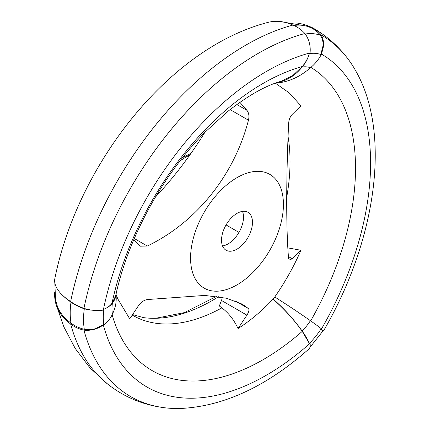 <?xml version="1.0" encoding="UTF-8"?>
<svg xmlns="http://www.w3.org/2000/svg" width="430" height="430" viewBox="0 0 430 430"><rect width="100%" height="100%" fill="white"/><g stroke="black" fill="none" stroke-linecap="round" stroke-linejoin="round"><path stroke-width="0.64" d="M310.675 320.893A221.88 128.102 120 0 0 310.868 67.397M275.318 83.119L289.309 92.966L300.952 105.861L292.233 114.369C290.099 116.584 288.885 119.723 288.6 123.781C286.079 179.912 286.09 230.383 288.6 258.65L289.25 260.016L292.233 258.774L300.952 250.265L287.815 247.868M286.74 197.048A183.75 106.086 120 0 0 288.052 136.546M300.952 250.265C293.948 266.337 285.219 281.919 274.759 297.006M305.257 34.008A72.256 41.715 120 0 1 320.57 35.389A20.135 16.378 -68.6 0 1 323.166 45.209L320.887 54.325A38.523 31.454 -60 0 0 321.151 53.906A20.135 16.442 -60 0 0 321.231 34.975A38.523 31.454 -60 0 0 313.733 28.455A38.523 31.454 -60 0 0 309.729 26.585A66.542 54.33 -60 0 0 296.377 22.978M70.654 301.575A256.646 148.173 -60 0 1 292.916 25.08A66.542 47.053 75 0 0 267.691 22.467C168.657 48.214 77.744 164.625 54.863 278.489A66.542 27.165 11.6 0 0 70.654 301.575A38.523 15.727 11.6 0 0 83.952 308.375A20.135 8.218 11.6 0 0 103.318 310.068A238.693 137.81 -60 0 1 310.03 52.917A38.523 27.24 75 0 1 309.923 53.347L309.396 53.449C307.81 58.577 305.429 62.936 302.252 66.526L292.62 75.696L281.279 81.222C265.837 85.516 248.024 95.567 227.835 111.391L204.637 132.553C185.335 152.295 168.157 175.139 153.101 201.089C134.961 232.834 122.448 264.498 115.562 296.087L112.026 303.166A221.88 128.102 -60 0 1 302.252 66.526M275.565 83.103A66.542 54.121 -68.6 0 0 310.412 67.768A38.523 31.336 -68.6 0 0 321.237 54.685A55.819 32.228 120 0 0 309.363 53.621A20.135 14.899 -98.9 0 0 309.396 53.449M321.237 54.685A20.135 16.378 -68.6 0 0 321.307 54.513L320.887 54.325M103.318 310.068A38.523 15.727 11.6 0 0 103.641 309.971L103.748 309.277C107.586 307.665 110.343 305.628 112.026 303.166M103.748 309.277A20.135 9.433 8 0 0 103.893 309.235A38.523 18.038 8 0 0 112.413 303.021A66.542 31.164 8 0 0 116.073 294.98A66.542 31.164 8 0 0 116.213 293.163M320.57 35.389A38.523 31.336 -68.6 0 0 309.525 27.165L308.482 26.767A73.772 42.591 120 0 0 293.889 25.477M308.95 26.939A66.542 54.121 -68.6 0 0 307.256 26.241L279.962 21.5M310.412 67.768A39.012 22.521 120 0 0 302.118 67.026A38.523 28.509 -98.9 0 0 309.363 53.621M222.251 297.361A8.756 5.053 -60 0 1 221.471 300.462L219.332 305.972L221.858 307.869A183.75 106.086 -60 0 1 132.295 315.104M204.89 132.295A247.777 143.056 -60 0 1 155.493 197.004M54.739 291.97A66.542 47.053 -15 0 0 55.782 303.451A66.542 47.053 -15 0 0 70.654 323.994A38.523 27.24 -15 0 0 83.952 330.154A20.135 14.238 -15 0 0 103.318 324.897A38.523 27.24 -15 0 0 103.641 324.591L103.748 325.155A20.135 13.47 -9.5 0 0 103.893 325.064A38.523 25.768 -9.5 0 0 112.413 314.083A66.542 44.505 -9.5 0 0 116.025 295.362M54.846 283.004L55.54 299.705L57.572 307.025A66.542 44.505 -9.5 0 0 70.993 323.054A38.523 25.768 -9.5 0 0 84.307 329.305A20.135 13.47 -9.5 0 0 95.229 328.767L103.641 324.591M218.531 296.743A185.266 106.962 -60 0 1 155.708 318.286A185.266 106.962 -60 0 1 143.615 317.636L132.623 314.615M83.952 330.154A255.124 147.297 -60 0 0 163.491 407.608A255.124 147.297 -60 0 0 180.149 408.5C223.396 406.49 266.31 386.661 308.88 349.01A20.135 8.224 -131.6 0 0 310.03 343.36A38.523 15.727 -131.6 0 0 309.923 343.016L309.396 343.527L302.252 331.379A221.88 128.102 -60 0 1 112.128 314.738M302.252 331.379C294.222 319.952 284.488 309.202 273.05 299.135L274.7 296.942A66.542 4.735 32.9 0 1 310.412 320.71A38.523 2.741 32.9 0 1 321.237 328.649A20.135 1.435 32.9 0 1 321.307 328.708L320.887 329.375L323.166 330.686A20.135 1.435 32.9 0 1 323.145 330.745L309.917 347.402M273.061 298.984A66.542 22.962 45.1 0 1 302.118 331.03A39.012 22.521 120 0 0 310.412 320.71M133.827 239.585L140.013 246.207L147.307 246.03C196.429 222.38 234.248 175.16 248.459 120.196C249.405 116.175 248.889 112.886 246.911 110.322L239.881 102.313M116.111 294.7L117.901 299.076L129.731 318.861L138.611 305.477C140.841 302.252 143.738 300.28 147.307 299.549L204.728 295.426L226.449 298.237L242.348 304.182L248.459 308.584C249.411 309.702 248.895 311.895 246.911 315.152L221.471 300.462M83.952 308.375A255.124 147.297 -60 0 1 304.897 33.518A20.135 14.238 75 0 1 310.03 52.917M292.916 25.08A38.523 27.24 75 0 1 304.897 33.518M112.413 314.083A39.012 22.521 -60 0 1 112.413 303.021M84.307 329.305A72.256 41.715 -60 0 1 84.307 308.815A20.135 9.433 8 0 0 92.418 310.218M70.993 323.054A73.772 42.591 -60 0 1 70.993 302.134A38.523 18.038 8 0 0 84.307 308.815M103.893 325.064A55.819 32.228 -60 0 1 103.893 309.235M310.03 343.36A238.693 137.81 -60 0 1 103.318 324.897M163.491 407.608C141.631 404.635 122.281 396.197 105.441 382.297A256.646 148.173 -60 0 1 70.654 323.994M277.221 82.517A66.542 49.24 -98.9 0 0 302.118 67.026M302.118 331.03A38.523 13.292 45.1 0 1 309.363 343.419A55.819 32.228 120 0 0 321.237 328.649M237.005 177.644A65.666 37.91 120 0 0 190.71 262.155A65.666 37.91 120 0 0 244.202 280.07A65.666 37.91 120 0 0 283.295 200.364A65.666 37.91 120 0 0 237.005 177.644M237.005 213.387A21.887 12.637 120 0 0 222.702 232.673A21.887 12.637 120 0 0 226.056 250.217A21.887 12.637 120 0 0 247.949 237.575A21.887 12.637 120 0 0 247.949 212.302A21.887 12.637 120 0 0 237.005 213.387M222.53 245.955A21.887 12.637 120 0 0 238.972 232.393A21.887 12.637 120 0 0 242.493 211.377M273.05 299.135C261.859 311.014 250.19 320.818 238.037 328.536L246.911 315.152M221.858 307.869C228.62 312.986 234.011 319.877 238.037 328.536M63.097 295.77A66.542 31.164 8 0 0 70.993 302.134M238.967 232.393L226.056 224.938M320.887 329.375L323.51 330.885C375.831 241.128 391.574 134.934 356.303 71.885A255.124 147.297 120 0 0 347.204 57.91A255.124 147.297 120 0 0 321.231 34.975M321.151 329.525A238.693 137.81 120 0 0 321.151 53.906M323.51 330.885L323.166 330.686M292.233 258.774L288.423 256.576M189.754 155.101A54.723 31.594 120 0 0 185.927 157.09A54.723 31.594 120 0 0 179.778 161.212M246.911 110.322L236.822 104.495M248.459 308.584L234.855 300.731M147.307 246.03L134.289 238.516M248.459 120.196L230.093 109.591M182.675 157.504L190.882 153.51M115.993 295.485L116.073 294.98M107.865 384.264L89.961 367.838L75.228 348.477L63.85 326.832L55.782 303.451M155.708 318.286L184.336 312.621L216.424 296.447M313.733 28.455C326.741 36.023 337.899 45.838 347.204 57.91"/></g></svg>

